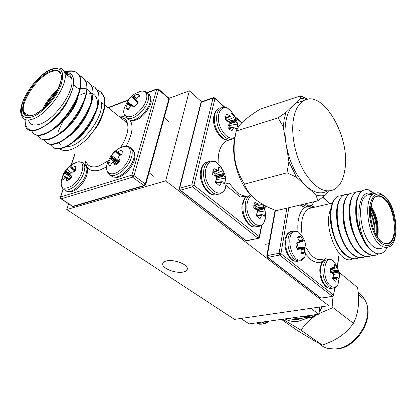 <?xml version="1.0" encoding="UTF-8"?>
<svg xmlns="http://www.w3.org/2000/svg" width="417" height="417" viewBox="0 0 417 417"><rect width="100%" height="100%" fill="white"/><g stroke="black" fill="none" stroke-linecap="round" stroke-linejoin="round"><path stroke-width="0.63" d="M183.219 272.02C176.198 273.641 163.12 268.908 162.713 264.529C162.489 262.773 163.808 261.563 166.659 260.896C173.618 259.171 186.894 263.961 187.311 268.287C187.567 270.127 186.206 271.373 183.219 272.02M66.751 209.553L165.674 180.848L328.789 305.713L234.49 319.391L66.751 209.553L68.628 203.814M165.674 180.848L189.381 90.817L201.62 101.8M169.067 98.329L189.381 90.817M90.838 123.114L90.536 122.666M28.236 115.259L28.184 115.983M28.596 120.31C30.149 125.048 34.152 126.247 40.605 123.912C55.711 118.709 75.362 89.796 71.604 78.584C70.687 75.117 68.451 73.382 64.885 73.382M91.631 85.641C94.695 86.481 96.833 88.685 98.031 92.261C103.63 106.481 81.362 141.061 63.9 147.17C57.124 149.677 52.688 148.765 50.608 144.418M95.04 87.455L98.459 92.6C100.586 101.493 97.197 112.658 88.289 126.101C81.789 135.233 74.898 141.843 67.606 145.919L64.343 147.488C59.339 149.395 55.597 149.359 53.121 147.389M25.166 119.533C24.858 126.726 27.725 130.339 33.777 130.365C29.081 131.037 26.188 129.327 25.088 125.23L24.926 119.429M33.777 130.365L38.713 129.061L44.238 126.288L38.588 129.385C33.767 131.308 30.206 131.339 27.913 129.478M64.468 71.974C72.631 69.331 77.791 71.239 79.949 77.687C85.214 91.829 62.352 127.023 44.958 133.555C38.056 136.281 33.673 135.379 31.807 130.844M64.63 72.417C72.944 69.644 78.198 71.521 80.392 78.047C82.191 85.866 79.418 95.894 72.063 108.123C63.89 120.706 55.159 129.228 45.854 133.695L45.422 133.888C40.423 135.921 36.727 135.973 34.335 134.045M79.616 76.03C82.743 76.791 84.891 78.98 86.058 82.608C91.432 96.78 68.774 131.767 51.359 138.152C44.499 140.805 40.095 139.898 38.15 135.431M83.155 77.849L86.496 82.962C88.399 91.104 85.443 101.487 77.625 114.117C69.967 125.595 61.794 133.518 53.105 137.897L51.812 138.48C46.813 140.472 43.102 140.493 40.678 138.553M85.662 80.867C88.758 81.664 90.901 83.864 92.084 87.466C97.573 101.665 75.112 136.448 57.671 142.692C50.853 145.272 46.433 144.36 44.421 139.956M89.139 82.686L92.517 87.815C94.534 96.306 91.375 107.07 83.04 120.101C75.936 130.432 68.372 137.725 60.345 141.978L58.119 143.015C53.115 144.96 49.388 144.954 46.939 143M64.244 119.856L64.041 120.2M58.985 142.635L60.574 145.064M65.36 147.05L71.135 146.059C86.288 141.405 105.11 113.278 100.867 101.93L104.526 104.849M44.238 126.288C52.641 120.602 59.996 112.741 66.293 102.702C76.905 85.777 75.884 70.786 64.75 72.819M62.962 121.352L58.182 131.564M59.568 148.806C65.844 152.95 74.883 149.797 86.684 139.351L97.02 126.586L101.863 116.937M97.515 90.359C100.56 91.229 102.686 93.439 103.906 96.989C107.284 106.82 99.361 125.877 86.684 139.351M100.872 92.167L104.323 97.328C106.335 105.053 103.901 114.805 97.02 126.586M65.438 73.668L69.634 75.008M71.938 91.026L66.126 104.015C59.813 114.112 52.938 121.248 45.495 125.428M78.208 95.832C77.004 100.158 74.898 104.808 71.891 109.78C65.943 119.048 59.49 125.705 52.532 129.734M84.125 101.519C82.811 105.928 80.611 110.594 77.526 115.514C71.979 123.927 65.985 130.068 59.548 133.935M77.437 88.951L79.319 88.44M80.434 88.227L86.653 88.868M87.101 89.092C90.708 91.203 92.058 95.561 91.151 102.17M89.931 107.185C88.503 111.683 86.204 116.369 83.035 121.232C77.901 128.77 72.391 134.373 66.511 138.043M80.851 94.508L85.428 93.043M86.658 92.84L92.73 93.663M93.168 93.903C96.786 96.191 98.073 100.721 97.031 107.482M95.634 112.825L92.657 119.809L88.394 126.945C83.708 133.581 78.719 138.616 73.428 142.051M372.386 194.76L369.717 194.395L367.221 195.073C356.259 199.076 359.673 235.339 372.23 245.613C375.639 248.621 378.808 249.465 381.743 248.141M359.345 257.617L358.62 257.972C354.945 259.619 350.843 258.722 346.313 255.272C330.16 243.533 325.448 201.057 338.396 196.172L343.071 195.458M356.306 258.649C353.725 259.212 350.906 258.582 347.846 256.763L345.865 255.355C333.444 246.317 326.391 215.917 332.547 202.928C333.928 199.634 335.732 197.418 337.952 196.277L338.396 196.172M372.063 193.957C356.952 186.477 353.762 227.505 368.049 246.53C354.784 231.002 352.292 194.609 363.374 190.288L365.808 189.537L368.795 189.839L374.336 193.389M368.049 246.53L371.683 250.586L375.425 253.197L371.448 250.627C358.724 240.932 351.599 208.161 358.344 195.729L360.747 192.075L363.374 190.288M378.782 253.87L377.521 254.558C373.929 256.205 369.895 255.267 365.412 251.743C349.446 239.733 344.432 196.61 357.03 191.784L361.774 191.137M375.243 255.235C372.991 255.725 370.531 255.261 367.851 253.833L364.948 251.826C352.297 242.298 345.193 210.126 351.797 197.538C353.074 194.775 354.664 192.894 356.577 191.888L357.03 191.784M371.964 255.298L371.156 255.71C367.539 257.357 363.478 256.429 358.98 252.931C342.951 241.01 338.036 198.106 350.754 193.259L355.477 192.591M368.868 256.382C366.507 256.898 363.926 256.382 361.122 254.829L358.521 253.015C345.943 243.653 338.854 212.071 345.318 199.342C346.631 196.407 348.294 194.416 350.306 193.368L350.754 193.259M365.626 256.465L364.854 256.846C361.211 258.493 357.129 257.581 352.615 254.109C336.519 242.277 331.708 199.592 344.541 194.723L349.243 194.03M362.555 257.524C360.085 258.06 357.385 257.492 354.455 255.809L352.156 254.193C339.662 244.993 332.589 214.004 338.901 201.135C340.251 198.028 341.982 195.922 344.098 194.828L344.546 194.723M375.425 253.197C380.46 254.975 384.401 253.025 387.247 247.338M341.361 251.435L343.045 252.707M350.853 253.943L351.171 253.802M330.936 208.609C322.179 226.895 338.958 265.082 352.026 259.259L353.1 258.754M353.136 258.759L352.026 259.259M360.966 235.12C357.421 227.333 355.691 219.41 355.758 211.351M353.939 235.172C350.952 228.214 349.415 221.151 349.326 213.978M346.944 235.032C344.541 229.022 343.227 222.933 342.998 216.772M339.954 234.594L337.833 227.249L336.785 219.832M332.912 233.572L330.754 223.449M298.885 129.666L299.99 130.677M293.558 118.532C290.727 134.029 295.184 156.312 304.259 171.783C314.507 187.765 324.468 193.697 334.142 189.568C339.886 186.243 343.483 179.503 344.942 169.359C350.561 136.995 322.68 88.404 303.545 100.742C298.593 103.724 295.267 109.655 293.558 118.532M301.262 101.482L296.08 103.166L293.146 105.418C289.685 108.847 287.292 114.008 285.963 120.904C284.702 127.878 284.743 135.634 286.088 144.173C289.466 162.38 296.221 176.401 306.359 186.237C313.793 192.717 320.548 194.437 326.626 191.387M283.279 126.815L284.175 119.158L285.958 112.46L278.097 117.813L283.279 126.815L288.913 161.614L286.974 172.81L244.518 184.121C246.129 189.37 249.637 194.358 255.042 199.091C259.343 202.568 264.498 205.638 270.513 208.292L276.137 210.684L317.936 200.838L325.27 195.172C322.388 196.099 319.286 196.042 315.971 194.989L317.936 200.838M230.502 139.622L229.981 139.69M228.865 139.935L226.655 140.816C220.676 144.454 217.851 151.824 218.185 162.927M226.561 183.735L229.074 183.053L236.465 191.976C239.207 194.213 241.959 195.537 244.711 195.954L240.317 197.074L246.749 196.094M226.259 185.565L240.317 197.074M286.974 172.81L296.482 177.235L288.913 161.614M296.482 177.235L315.971 194.989M325.27 195.172L328.528 191.033M307.511 99.241L300.647 95.837L300.11 98.6L302.044 98.495L306.99 99.355M300.11 98.6L285.958 112.46M300.647 95.837L259.979 109.249C250.033 115.457 243.033 120.987 238.972 125.835L236.251 131.074C231.664 150.615 234.422 168.301 244.518 184.121M278.097 117.813L236.251 131.074M235.219 136.495C230.148 154.04 237.805 182.318 251.07 195.281M330.389 272.171L330.457 269.226L331.129 266.781L334.403 268.089L334.669 267.391L334.293 264.644L335.961 265.483L337.494 267.302L338.255 271.394L339.474 273.672L339.474 276.106L338.776 279.02L337.833 277.529L337.389 277.435L335.643 281.251L333.965 280.448L332.412 278.634L333.584 275.486L333.475 274.167L330.389 272.171M339.474 276.106L338.02 284.41C336.034 287.548 333.532 288.032 330.53 285.874C321.846 279.656 323.337 255.777 331.984 259.979L333.881 261.131M330.373 270.039L337.494 267.302M333.564 274.334L339.474 273.672M313.652 201.844L313.37 202.792C312.098 205.148 310.357 206.139 308.153 205.763L304.811 203.929M297.29 249.439L296.252 246.416L295.856 243.21L299.02 241.964L299.01 240.708L297.441 237.466L299.005 236.423L300.819 236.528L303.19 240.771L304.624 240.687L306.036 246.812L305.056 247.286L304.676 248.099L304.509 252.54L302.971 253.63L301.157 253.578L301.157 250.033L300.626 248.944L297.29 249.439M305.989 246.843L305.984 251.816L304.9 256.627L301.46 259.812C291.561 263.815 284.53 233.311 294.902 231.372L297.931 231.576C300.839 234.109 303.018 237.158 304.462 240.729M301.21 252.275L304.509 252.54M296.888 248.501L298.15 247.766L297.06 243.043L295.976 243.226M298.15 247.766L306.036 246.812M297.06 243.043L304.624 240.687M297.806 238.133L300.819 236.528M231.92 130.844L229.71 129.478L227.718 127.086L229.183 123.75L229.074 122.28L225.331 119.648L225.566 116.562L226.587 114.201L230.705 116.135L231.039 115.566L230.94 112.939L235.079 116.739L235.61 120.857L237.414 124.052L237.2 127.102L236.22 129.463L234.771 127.227L234.062 126.966L231.92 130.844M235.141 136.797C228.308 143.344 215.511 125.783 218.836 113.992C220.27 108.931 223.059 106.882 227.192 107.852C225.029 107.466 225.206 106.585 220.906 107.956L224.862 107.305M229.084 127.941L229.246 125.606L237.414 124.052M229.246 125.606L228.646 125.069M227.406 120.852L227.536 120.273L225.951 118.36M227.536 120.273L235.079 116.739M218.644 166.909L220.963 168.202L223.022 170.563L223.361 174.488L225.467 178.111L225.222 181.369L224.169 183.97L222.615 181.854L221.886 181.645L219.603 185.836L215.156 182.229L216.699 178.679L216.585 177.142L215.959 176.396L212.66 174.546L212.925 171.246L214.02 168.645L218.331 170.48L218.711 169.813L218.644 166.909M226.28 185.403L225.472 187.968C220.364 202.172 201.63 184.324 205.889 168.703C207.63 162.734 210.913 160.399 215.745 161.692L215.745 161.692C214.286 160.681 211.925 160.654 208.662 161.614L206.347 162.302L208.792 161.556M208.662 161.614C206.379 162.875 204.81 165.221 203.949 168.65C202.563 177.976 205.091 185.742 211.544 191.945C214.739 194.379 217.742 194.927 220.551 193.592C223.47 191.789 225.112 189.912 225.472 187.968L226.066 183.6C226.207 174.744 222.767 167.441 215.745 161.692M214.891 175.755L215.229 174.004L223.022 170.563M215.229 174.004L213.848 172.367M216.725 182.422L217.017 179.508L216.532 179.112M217.017 179.508L225.467 178.111M265.697 217.679L264.576 221.218C259.541 233.463 243.903 217.085 247.328 202.641C248.052 199.274 249.455 196.991 251.54 195.792M262.997 204.502L263.492 208.156L265.155 210.95L264.983 214.088L264.086 216.637L262.757 214.75L261.985 214.713L260.046 218.654L256.043 215.407L257.451 211.998L257.341 210.533L256.763 209.84L253.718 208.156L253.911 204.976L254.844 202.422L258.587 204.09L259.077 203.569L259.093 202.099M250.106 195.265C247.807 196.475 246.265 198.909 245.467 202.568C244.362 211.586 246.723 218.915 252.54 224.56C255.178 226.582 257.68 227.062 260.041 225.998C263.971 223.757 263.289 223.204 264.576 221.218L265.478 215.417L265.431 213.071L264.847 209.183L263.33 204.69M255.048 208.849L255.313 206.941L262.251 204.075M255.313 206.941L254.344 205.711M256.69 215.224L256.997 213.212M257.425 212.081L265.155 210.95M128.431 109.754L126.763 109.181L125.892 107.638L127.821 103.249L127.904 102.436L127.305 101.79L129.202 99.001L131.574 96.588L132.747 96.953L137.057 94.028L138.559 94.419L139.664 96.066L136.583 98.349L135.947 99.496L138.303 101.946L136.375 104.787L133.966 107.237L131.725 105.527L130.693 105.605L128.431 109.754M136.943 92.73L141.665 91.078C148.65 90.004 148.629 100.283 141.353 108.853C131.423 121.456 118.96 118.167 125.559 105.282L129.114 98.949M145.288 91.511L146.93 92.266L148.504 94.685C147.675 92.36 145.397 91.156 141.665 91.078L141.665 91.078C136.562 92.313 132.382 94.935 129.119 98.938M128.775 108.926L125.892 107.638M137.615 103.098L134.884 106.408M138.861 96.598L137.057 94.028M137.839 102.744L131.574 96.588M134.519 106.752L127.305 101.79M109.926 165.95L108.785 164.47L108.566 162.135L111.167 157.579L111.433 155.395L113.768 152.721L116.369 150.735L116.406 152.111L117.104 152.262L121.472 149.969L122.926 152.622L122.921 153.722L119.392 155.76L118.496 156.985L118.517 157.746L120.06 160.555L117.677 163.276L115.035 165.278L113.382 162.62L112.512 162.333L109.926 165.95M119.111 148.301L123.724 146.351C133.278 143.792 132.126 159.565 121.728 168.849C111.318 179.029 102.222 172.409 108.696 160.149L111.021 155.729L114.222 151.908M128.191 146.534L130.636 147.774L131.965 150.011C131.251 147.415 128.504 146.195 123.724 146.351L118.715 148.53L114.367 151.767M111.454 163.422L108.566 162.135M119.643 159.836L118.829 160.873L119.147 161.723M122.78 151.783L121.472 149.969M118.829 160.873L111.433 155.395M62.941 180.144L62.498 178.179L62.941 175.578L65.552 171.814L66.725 169.13L69.097 166.946L71.479 165.591L70.765 167.525L71.192 167.874L75.357 166.347L75.795 167.691L75.425 170.897L71.979 172.362L70.973 173.456L70.838 174.306L71.604 177.444L69.191 179.654L66.783 181.004L65.568 177.46L64.75 177.715L62.941 180.144M71.969 185.794C62.482 190.845 59.271 187.905 62.331 176.975C63.785 172.351 66.449 168.557 70.311 165.596L77.124 162.072C86.997 159.242 83.134 178.085 71.969 185.794M73.324 163.678L77.124 162.072C81.028 161.76 83.457 162.724 84.401 164.97L84.828 167.389C84.286 174.666 80.434 181.291 73.272 187.254C67.684 191.002 63.952 191.054 62.081 187.405L61.69 186.66M70.061 178.961L62.941 175.578M71.396 172.852L66.725 169.13M292.875 317.806L297.055 318.781L301.632 318.697M288.788 318.374L293.333 319.438L298.509 319.328L305.833 317.217M339.407 272.536L357.583 287.574C359.762 302.028 358.365 313.933 353.397 323.29C346.6 333.266 336.211 340.522 322.221 345.052C317.389 342.649 309.075 337.78 297.285 330.446L281.433 319.396M285.035 318.896C288.799 321.132 293.193 321.929 298.207 321.293L308.7 317.744M282.736 319.219L301.058 330.217C304.415 324.89 309.06 320.157 314.991 316.013M316.331 315.148L317.603 314.371M318.833 313.662L332.933 307.584L332.026 296.565M353.397 323.29L332.933 307.584M322.221 345.052L301.058 330.217M294.162 318.234L293.224 317.759M240.885 318.463L249.1 323.894L318.755 314.209L319.766 307.021M310.821 308.319L318.755 314.209M318.786 343.243C323.191 347.632 328.867 349.519 335.815 348.893C356.66 347.669 374.93 316.758 365.005 300.099C363.337 296.904 361.059 294.392 358.172 292.557M45.51 106.502C48.33 101.456 51.849 96.947 56.055 92.965M54.2 95.957L47.96 103.958M77.552 97.484C76.311 102.822 73.455 108.373 68.977 114.138M33.423 115.118C23.342 117.928 20.329 112.997 24.384 100.335C28.783 88.863 40.465 75.566 49.837 71.406C60.069 67.867 63.41 72.454 59.845 85.157C55.617 97.015 42.956 111.349 33.423 115.118M29.247 115.989L23.66 111.938C24.123 115.78 27.433 116.77 33.584 114.915C41.747 111.094 49.154 103.922 55.81 93.387C60.819 82.957 62.644 76.916 61.278 75.269C59.912 70.676 56.191 69.66 50.113 72.214C36.842 77.625 20.35 102.212 23.66 111.938C24.259 114.065 25.536 115.379 27.491 115.89M33.548 118.793C27.105 121.18 23.133 120.018 21.632 115.295C16.159 105.673 34.872 75.946 50.738 69.483C58.218 66.517 62.92 67.752 64.844 73.194C68.482 84.364 48.643 113.46 33.548 118.793M50.394 69.92C40.371 74.388 27.903 88.581 23.185 100.846C18.828 114.399 22.038 119.684 32.823 116.708C43.034 112.694 56.629 97.307 61.143 84.604C64.937 71.005 61.351 66.11 50.394 69.92M86.116 161.739C88.076 166.555 92.293 168.009 98.766 166.107L108.425 160.717M120.586 147.477C126.794 137.699 129.056 129.562 127.373 123.072C126.205 119.616 123.844 117.73 120.284 117.417M119.669 116.927L123.614 116.656L126.966 117.516M130.161 120.284C133.596 126.21 132.262 134.827 126.158 146.132M106.632 166.894L100.085 169.974C91.245 172.33 86.366 169.422 85.443 161.254M63.254 189.115L60.642 196.923L131.902 175.124L156.672 89.321L147.566 92.809M128.155 100.242L108.29 107.852M75.07 153.79L71.375 164.845M169.219 99.637L145.71 184.533L144.814 185.674L143.912 185.544L132.585 177.152L61.294 198.794L72.667 206.332L143.912 185.544L145.309 183.991L168.958 98.699L158.637 89.759L133.998 175.578L145.309 183.991L145.653 184.814M168.645 97.922L158.663 89.269L157.011 88.847L156.672 89.321L158.637 89.759L158.34 88.983M168.979 98.209L169.318 99.282L168.979 98.209M147.29 92.574L157.23 88.774M133.998 175.578L131.902 175.124L132.585 177.152L133.998 175.578M60.642 196.923L60.303 197.293L60.746 198.596L61.294 198.794L60.642 196.923M144.553 185.747L73.59 206.431L72.115 206.128L61.096 198.826M60.079 68.211C62.571 68.753 64.161 70.41 64.844 73.194L71.604 78.584M42.675 109.092C46.365 101.54 51.427 95.045 57.864 89.608M56.879 91.511C51.734 96.165 47.538 101.545 44.291 107.659M370.385 211.268C373.752 217.992 375.264 225.112 374.919 232.623M374.268 231.159C374.346 224.768 373.053 218.67 370.385 212.863M376.009 234.787C377.004 225.545 375.17 216.903 370.51 208.854M370.911 205.8C377.093 215.511 379.329 226.056 377.625 237.435M377.051 236.564C378.474 225.905 376.374 215.99 370.744 206.822M380.784 241.328C374.075 235.224 369.16 219.133 370.551 207.671C372.897 195.662 377.792 192.722 385.245 198.846C391.672 205.258 396.166 220.244 395.061 231.414C393.142 243.481 388.383 246.786 380.784 241.328M384.735 199.399C381.628 196.344 378.688 195.458 375.92 196.741C372.824 197.324 370.994 203.215 370.442 214.406C371.49 226.108 374.93 235.026 380.768 241.156C386.627 245.743 387.873 243.132 388.602 243.21C398.079 239.509 395.248 209.073 384.735 199.399M383.885 243.273L388.602 243.21L385.834 243.731M379.308 244.273C366.824 233.916 363.316 197.455 374.174 193.467L377.234 192.894C378.37 192.326 381.081 193.702 385.365 197.032C398.537 209.026 398.97 245.681 388.743 246.843C385.84 248.167 382.697 247.312 379.308 244.273M385.397 197.397C377.427 190.819 372.178 193.952 369.655 206.801C368.154 219.081 373.429 236.345 380.622 242.866C388.759 248.683 393.851 245.133 395.889 232.212C397.062 220.275 392.261 204.273 385.397 197.397M306.516 248.292L309.591 253.145L313.068 256.778C316.612 259.588 319.964 260.328 323.128 258.999M325.703 258.524C321.523 263.528 316.493 263.836 310.602 259.442L305.854 254.219M312.255 207.76L309.054 208.5C302.612 212.508 300.282 221.307 302.064 234.896M297.978 231.591C297.149 219.717 299.458 211.633 304.905 207.338M310.941 205.836L314.882 207.155M288.835 207.692L280.928 253.666L333.558 295.064L334.528 287.751M337.41 266.01L338.724 256.111M329.711 203.731L322.659 197.272M275.46 210.413L267.276 255.595L279.067 253.265L286.886 208.151M267.552 257.383L320.1 297.707L320.897 298.103L332.354 296.357L279.64 255.063L267.85 257.372L320.897 298.103L332.62 296.471M333.72 295.491L333.558 295.064L332.354 296.357L332.787 296.445L333.741 295.293L334.752 287.662M280.928 253.666L279.067 253.265L279.64 255.063L280.928 253.666M267.047 256.992L267.85 257.372L267.276 255.595L266.755 256.095L267.047 256.992M370.624 207.708C375.894 216.381 377.88 225.738 376.582 235.793M224.424 107.247L214.963 98.574L193.952 185.247L259.327 236.674L258.003 238.117L192.524 186.826L180.352 190.199L246.098 240.672L258.629 238.232L259.551 237.278M191.856 184.794L212.998 98.136L201.343 102.269L179.691 188.192L191.856 184.794L192.524 186.826L193.952 185.247L191.856 184.794M241.558 122.947L236.731 118.527M261.866 224.93L259.588 237.012L259.327 236.674L261.49 225.211M264.962 206.837L265.176 205.696M258.41 238.279L246.723 240.786L245.3 240.301L180.055 190.23M179.576 189.86L180.352 190.199L179.691 188.192L179.211 188.755L179.576 189.86M179.294 188.416L200.864 102.91L201.677 101.774L200.931 102.582M224.998 107.32L214.974 98.125L213.327 97.641L212.998 98.136L214.963 98.574L214.619 97.792M201.844 101.717L213.535 97.578M338.02 284.41C336.681 286.531 335.435 287.678 334.283 287.839C332.641 288.501 330.921 288.142 329.128 286.755C324.4 282.09 322.351 275.559 322.987 267.161C323.623 263.143 325.057 260.594 327.277 259.515L326.975 259.572M332.078 288.189C330.431 288.851 328.711 288.491 326.912 287.11C322.179 282.46 320.136 275.939 320.777 267.552C321.418 263.539 322.857 260.995 325.088 259.921C322.737 261.261 321.507 262.408 321.398 263.362L319.808 269.08C319.698 276.382 321.622 282.173 325.588 286.448M332.797 277.706L337.41 277.43M337.238 277.581L332.74 277.852M332.495 278.436L336.988 277.993M336.9 278.191L332.412 278.629M330.342 271.175L337.963 270.117M337.994 270.346L330.347 271.404M330.832 272.39L338.114 270.941M332.584 273.333L338.468 271.863M338.255 271.394L331.499 272.734M338.552 272.02L332.797 273.453M330.504 268.923L333.73 268.032M333.897 268.084L330.488 269.028M330.457 269.226L334.288 268.11M313.37 202.792C312.119 205.013 310.91 206.243 309.742 206.478L306.928 206.796L302.893 204.382M307.944 206.895L304.738 207.306L300.699 204.898M300.303 260.818C295.1 261.532 291.17 257.362 288.507 248.308C286.964 239.66 288.329 233.958 292.593 231.195L296.232 230.992M298.051 261.24C292.838 261.959 288.903 257.8 286.244 248.756C284.712 240.129 286.078 234.437 290.357 231.675L292.468 231.221M299.031 232.582L301.981 236.09M300.011 248.798L297.118 249.058M297.326 248.011L305.067 247.281L297.311 248.016M304.983 247.364L297.201 248.099M296.951 248.662L304.785 247.693M304.676 248.099L297.107 249.032M300.959 249.392L304.618 248.725M304.608 248.985L301.053 249.637M298.937 240.531L302.471 239.718M302.596 239.947L299.031 240.765M299.13 241.573L302.919 240.473M296.091 243.273L303.498 240.937M303.19 240.771L299.01 241.975M303.607 240.958L296.237 243.283M295.856 243.267L298.541 242.418M319.088 311.864L322.049 306.693M303.904 316.274C307.61 318.494 311.775 317.916 316.388 314.538M304.384 316.206C306.995 317.029 309.805 316.639 312.813 315.033M319.615 308.09L320.188 306.959M256.424 322.873C259.739 325.036 263.565 324.504 267.902 321.278M256.684 322.836C259.04 323.649 261.626 323.29 264.43 321.762M234.995 137.381L233.207 138.574C230.465 139.935 227.468 139.252 224.221 136.526C218.117 130.156 215.704 122.64 216.97 113.971C217.69 111.063 219.003 109.056 220.906 107.956L220.624 108.05M228.287 108.675L230.247 110.192L234.542 115.921M230.95 139.278C228.198 140.638 225.201 139.961 221.953 137.24C215.844 130.896 213.426 123.39 214.703 114.738C215.433 111.834 216.746 109.827 218.654 108.728C216.261 110.067 214.729 112.215 214.057 115.17M228.777 128.525L233.609 127.435M233.947 127.055L228.453 128.128M233.489 127.633L228.902 128.665M228.177 121.347L235.313 119.465M235.334 119.705L228.438 121.519M229.136 122.395L235.449 120.341M235.61 120.857L229.241 122.932M229.037 124.12L235.892 121.446M236.006 121.655L228.917 124.422M225.362 117.844L229.751 115.947M229.965 116.041L225.347 118.037M225.316 118.574L230.465 116.161M218.039 194.291C215.266 195.516 212.326 194.942 209.209 192.571C202.751 186.383 200.223 178.638 201.625 169.328C202.485 165.903 204.059 163.563 206.347 162.302C203.923 163.308 202.13 165.784 200.963 169.724M212.764 172.122L217.34 170.334M212.686 172.789L218.096 170.517M217.565 170.423L212.738 172.304M221.886 181.645L215.427 182.615L221.854 181.661M215.876 183.199L221.38 182.187M221.74 181.76L215.485 182.703M221.25 182.401L216.016 183.365M214.901 175.432L223.225 173.566M223.251 173.816L214.885 175.693M216.147 176.568L223.361 174.488M223.538 175.025L216.512 177.043M216.757 178.095L223.83 175.614M223.955 175.818L216.751 178.346M257.664 226.556C255.319 227.567 252.843 227.077 250.242 225.086C244.414 219.457 242.058 212.144 243.174 203.142C243.971 199.488 245.524 197.059 247.828 195.849C243.424 199.482 245.41 196.042 242.444 203.553M253.838 205.367L257.904 203.949M253.771 205.889L258.587 204.09M258.113 204.022L253.817 205.524M262.137 214.583L256.101 215.292L262.126 214.588M256.413 215.938L261.668 215.136M261.985 214.713L256.048 215.412M261.553 215.344L256.544 216.11M255.042 208.328L263.184 206.759M263.21 207.004L255.027 208.583M256.163 209.48L263.33 207.65M263.492 208.156L256.794 209.86M257.43 210.684L263.752 208.703M263.867 208.891L257.492 210.887M148.932 93.976L150.516 96.4L148.504 94.685C149.385 99.006 147.514 104.151 142.89 110.119C136.057 117.61 130.458 120.127 126.085 117.667M130.078 120.252C134.915 121.592 140.169 119.027 145.835 112.564C149.693 106.804 151.48 103.015 151.194 101.195L150.516 96.4C151.407 100.721 149.552 105.855 144.939 111.813C138.121 119.283 132.523 121.785 128.139 119.319M127.581 109.619L128.003 108.582M134.102 107.117L131.725 105.527M136.171 100.101L138.194 102.149M137.891 102.66L132.283 97.005M132.387 97.015L137.928 102.598M138.178 102.17L132.747 96.953M136.317 98.673L133.695 96.41M133.132 96.77L135.942 99.47M133.92 96.244L136.479 98.454M130.114 106.215L127.456 104.12M127.576 103.869L130.286 106.012M130.933 105.449L127.821 103.249M127.92 102.837L131.673 105.491M134.41 106.851L127.91 102.478M127.878 102.379L134.462 106.804M129.327 148.061C131.553 148.165 133.091 149.213 133.935 151.199L134.102 151.658L131.965 150.011C133.101 156.276 130.177 163.031 123.197 170.287C115.545 176.631 110.369 177.277 107.669 172.226L107.377 171.606M113.7 177.136L117.406 177.381C119.768 177.152 122.812 175.474 126.539 172.341C132.502 166.326 134.227 161.03 134.524 159.398C135.212 155.895 135.072 153.315 134.102 151.658C135.254 157.923 132.345 164.668 125.381 171.903C118.835 177.496 113.93 178.643 110.651 175.333M113.382 162.62L116.353 164.392L113.393 162.635M113.257 162.494L116.39 164.366M116.473 152.195L119.934 155.405M120.054 155.333L116.744 152.314M120.987 154.764L117.683 152.017M117.104 152.262L120.299 155.181M117.928 151.887L121.222 154.629M116.979 163.897L110.458 158.929M110.609 158.684L117.198 163.709M118.094 162.87L110.964 158.053M111.167 157.579L118.449 162.505M119.017 161.874L111.292 157.084M111.313 156.917L119.116 161.76M83.525 163.761L84.901 164.34L85.959 165.372L86.976 168.921C86.455 176.193 82.613 182.802 75.461 188.75C70.609 192.075 67.074 192.482 64.859 189.959M80.038 162.109C82.191 162.077 83.645 163.031 84.401 164.97L86.543 166.503C89.905 171.637 84.291 183.897 76.848 188.99C73.501 191.46 70.416 192.315 67.596 191.549M69.06 179.753L65.896 177.97M69.363 179.529L65.568 177.46M65.818 177.793L69.165 179.675M74.763 171.142L70.979 167.869M75.456 170.793L71.698 167.759M71.192 167.874L74.909 171.09M71.927 167.681L75.519 170.579M71.218 177.861L64.739 173.024M64.896 172.82L71.39 177.673M71.271 176.245L65.281 172.268M65.552 171.814L71.088 175.489M70.838 174.306L65.797 171.288M65.87 171.1L70.843 174.077M162.713 264.529L163.177 262.674M78.042 113.45L78.558 113.846M84.255 118.209L84.714 118.558M90.39 122.906L90.786 123.208M77.958 96.478C76.577 104.015 72.277 111.553 65.047 119.08M77.176 87.867L73.528 84.979M79.949 77.687L80.392 78.047M86.058 82.608L86.496 82.962M92.084 87.466L92.517 87.815M98.031 92.261L98.459 92.6M104.948 105.183L127.373 123.072C126.262 120.508 127.456 118.423 120.737 117.782M128.478 99.783L108.013 107.628M74.909 153.67L71.104 165.023M63.092 188.964L60.376 197.074M72.454 206.358L73.215 206.514M103.906 96.989L104.323 97.328M66.126 104.015L66.287 102.707M71.891 109.78L72.063 108.123M77.526 115.514L77.625 114.117M83.035 121.232L83.04 120.101M88.394 126.945L88.289 126.101M374.174 193.467L367.221 195.073M332.479 203.095L309.054 208.5C310.295 208.271 308.121 207.77 312.896 207.614M330.05 203.652L322.894 197.09M337.572 266.354L338.932 256.069M320.574 298.098L321.137 298.212M266.802 255.84L275.069 210.251M369.243 189.985L372.089 193.952M234.787 138.293L226.655 140.816M302.044 98.495L300.485 97.427M303.545 100.742L296.08 103.166M245.769 240.682L246.452 240.828M265.467 205.847L265.155 207.52M236.439 117.813L241.792 122.718M304.102 285.687L304.379 285.645M337.181 266.838L335.388 263.81L331.984 259.979C329.91 259.145 328.341 258.993 327.277 259.515M339.177 273.026L337.593 267.719M328.862 288.225L326.459 287.115M332.797 277.712L337.389 277.435M330.457 269.241L334.33 268.11M300.146 205.028L303.524 207.009M297.931 231.576L293.87 230.872L290.357 231.675C286.208 234.093 287.058 234.698 285.65 237.309C284.639 239.9 284.618 244.008 285.588 249.642C288.105 256.528 291.17 260.37 294.772 261.162M304.9 256.627C303.341 259.176 301.976 260.51 300.793 260.63M301.163 253.468L302.841 253.666M265.639 244.299L269.022 243.596M322.523 306.62L318.958 312.76M317.259 314.418C313.464 317.426 309.742 318.385 306.104 317.301M268.798 321.153C267.813 322.216 265.968 323.185 263.263 324.066C260.166 324.296 258.644 324.259 258.686 323.962M237.945 127.284L237.091 122.004L235.12 116.974M234.609 116.035L231.341 111.542L227.192 107.852M226.796 139.836C222.011 140.409 211.231 128.582 213.911 115.785M225.316 118.663L230.648 116.161M228.412 128.071L234.062 126.966M194.833 125.105L195.307 124.944M213.004 194.603C207.265 194.864 197.809 180.493 200.827 170.303M212.68 172.857L218.253 170.511M253.27 226.754C248.417 227.103 239.796 213.947 242.345 204.059M253.765 205.93L258.702 204.09M168.781 121.509L164.225 117.683M124.407 114.758L124.746 115.545M128.504 109.577L126.283 108.634M134.436 106.825L127.904 102.436M153.691 176.282L148.989 172.706M110.124 165.575L109.165 165.226M69.154 179.685L65.834 177.814M297.055 318.781L293.333 319.438M365.798 301.814C374.57 319.193 356.832 347.679 336.78 349.029M336.378 349.071L328.773 348.607M365.005 300.099L358.354 294.668"/></g></svg>
